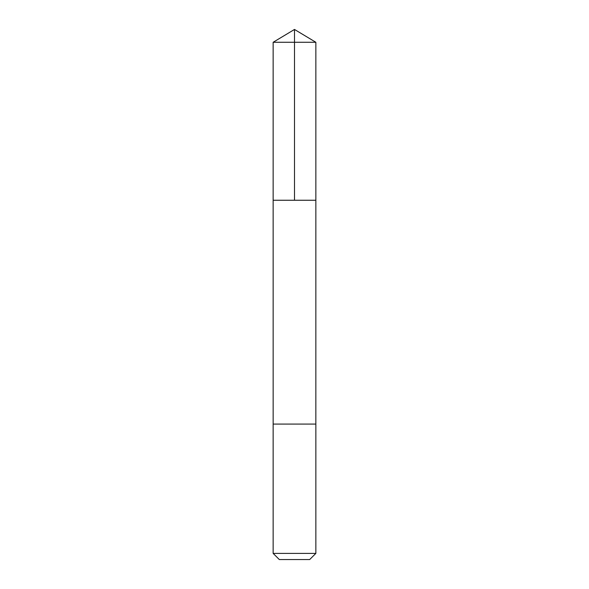 <?xml version="1.0" encoding="UTF-8"?>
<svg xmlns="http://www.w3.org/2000/svg" width="589" height="589" viewBox="0 0 589 589"><rect width="100%" height="100%" fill="white"/><g stroke="black" fill="none" stroke-linecap="round" stroke-linejoin="round"><path stroke-width="0.88" d="M273.149 200.253L315.851 200.253L315.851 42.275L273.149 42.275L273.149 200.253L315.851 200.253L315.844 424.08L273.156 424.08L273.149 200.253M302.179 424.08L273.149 424.08L273.149 553.388L315.851 553.388L315.851 424.08L302.179 424.08M315.851 553.388L309.689 559.55L279.311 559.55L273.149 553.388M294.5 200.253L294.5 29.45L273.149 42.275M294.5 29.45L315.851 42.275"/></g></svg>
